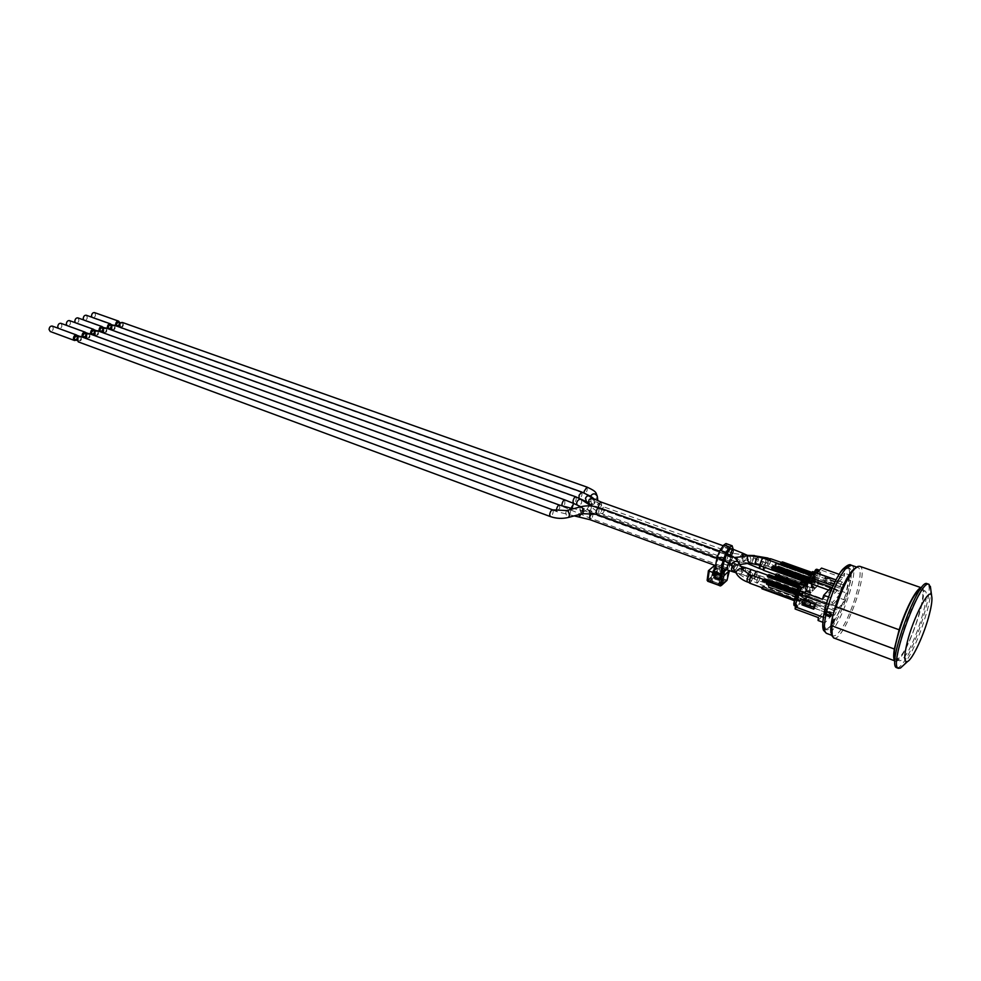 <?xml version="1.0" encoding="UTF-8"?>
<svg xmlns="http://www.w3.org/2000/svg" width="981" height="981" viewBox="0 0 981 981"><rect width="100%" height="100%" fill="white"/><g stroke="black" fill="none" stroke-linecap="round" stroke-linejoin="round"><path stroke-width="0.74" stroke-dasharray="4.91 3.68" d="M580.531 506.552L580.605 507.435L587.018 509.384L590.501 511.935L584.799 510.23L580.887 506.736M734.266 557.515L741.354 560.727L745.646 560.531C746.455 558.189 745.302 556.914 742.2 556.73L742.237 556.632M722.2 562.922L720.741 565.326L726.872 567.558L728.331 565.166L722.2 562.922L726.148 551.236L725.229 546.895L723.267 545.792M724.493 558.692L718.3 556.46L719.931 552.45L726.124 554.682M729.95 549.385L723.77 547.165L724.922 546.38M731.103 548.6L725.229 546.895M589.556 511.26C591.384 509.016 591.776 507.177 590.734 505.742L590.611 505.656M589.152 505.853L586.724 509.777L587.288 511.898L588.956 511.739M601.39 502.162L601.586 505.423L599.219 508.82C595.737 507.533 595.737 507.533 599.219 508.82L598.447 507.471M749.68 583.18C751.986 581.095 752.918 578.52 752.501 575.43M749.57 580.703C750.391 577.637 751.323 575.994 752.378 575.761C752.746 578.68 751.863 581.046 749.754 582.849L749.57 580.703M796.646 590.488L764.775 579.097L763.439 579.636L797.7 591.923L763.892 579.575L763.095 580.409M797.688 590.869L796.437 591.359M796.278 592.009L797.038 591.518M796.425 593.211L795.714 594.621M794.573 599.955L762.078 587.717L761.403 587.276L762.004 586.699L761.734 587.926M795.027 600.887L795.677 600.225L762.777 588.122L762.384 587.496L763.071 587.484L761.979 588.698M795.971 599.575L763.169 586.981L795.971 599.575L795.677 600.225M762.004 586.699L763.365 586.466L796.069 599.072M796.278 598.533C797.872 595.357 798.375 593.162 797.798 591.948L764.69 579.894M797.59 591.322L795.775 599.771M763.144 580.274L764.788 578.888M763.365 586.466L761.722 588.342M760.594 565.878C762.862 563.805 763.782 561.242 763.365 558.201M805.107 581.304L806.799 582.518L808.062 581.243L807.081 580.887L808.234 578.324L775.346 566.528L774.929 563.965L775.946 563.609L811.974 576.497L811.692 575.467L809.202 579.293L808.136 578.913M771.74 568.919L805.45 581.12M760.496 563.388C761.305 560.372 762.225 558.753 763.243 558.52C763.61 561.402 762.752 563.744 760.667 565.547L760.496 563.388M775.346 566.528L776.363 563.474L774.659 565.289M811.974 576.497L776.069 563.707L812.378 576.35L776.388 563.768L776.081 565.252L812.06 578.14L811.765 578.778L812.194 576.828L808.663 580.396L808.234 582.358L807.473 581.868M808.234 578.324L808.675 577.674L811.765 578.778M812.378 576.35L776.363 563.474L774.929 563.965M807.804 580.36L808.761 579.955L807.952 579.661M771.998 569.299L772.145 567.055M808.234 582.358L807.424 582.076M808.013 579.391L809.202 579.293M808.467 580.593L808.136 582.101M812.06 578.14L812.391 576.644M754.058 576.006L754.095 578.986C756.388 577.024 757.332 574.461 756.94 571.298M754.046 576.521C754.855 573.493 755.787 571.862 756.829 571.616C757.185 574.523 756.314 576.877 754.217 578.667L754.046 576.521M769.19 574.707L767.853 575.467M798.939 585.485L769.067 575.43L799.981 586.92L767.976 575.344M768.442 575.16L769.092 575.724L767.743 575.908L768.442 575.16M798.534 586.969L799.331 586.503L798.742 586.282M797.798 587.852L798.73 588.183L798.154 587.374M798.73 588.183L797.112 592.414L797.32 594.768L765.818 583.057L767.767 582.26L798.571 593.505C800.153 590.329 800.655 588.146 800.091 586.945L769.092 575.724M798.571 593.505L767.571 582.775L798.264 594.523L797.97 595.173L767.179 583.903L766.504 584.541L797.246 595.859L766.419 584.578L766.149 583.707L766.419 584.578L766.124 583.928L767.461 583.266L767.179 583.903L765.818 583.057M797.246 595.859L766.406 584.284L797.332 594.78L766.48 583.499M767.767 582.26L766.835 583.07L766.406 582.493M797.332 595.823L797.97 595.173M799.981 585.865L799.331 586.503M811.692 572.34L782.58 562.199L781.293 562.738L814.917 574.547L782.507 562.984M814.917 573.493L814.291 574.118L810.257 572.671M809.619 573.186L814.009 574.756L814.291 574.118M814.009 574.756L809.251 573.591M808.933 574.057L813.899 575.246M813.703 575.761L812.109 579.918L812.28 582.26L779.92 570.623L779.257 570.206L779.834 569.654L779.613 570.844L779.257 570.206M812.305 582.555L779.527 571.101L779.944 571.665L780.202 570.439L780.582 571.052L781.17 569.434L813.494 581.034L780.974 569.936L813.188 582.04L812.906 582.677L780.582 571.052L779.944 571.665L812.194 583.045M812.28 583.303L812.906 582.677M813.494 581.034C815.039 577.907 815.542 575.749 815.003 574.559L781.71 562.665L781.183 563.155L782.593 561.978M814.819 573.934L813.004 582.236M768.932 560.188L767.547 563.928L767.718 566.258C769.938 564.308 770.87 561.782 770.49 558.692M767.682 563.805C768.479 560.838 769.374 559.244 770.379 559.011C770.723 561.843 769.877 564.161 767.841 565.939L767.682 563.805M779.834 569.654L781.17 569.434M808.442 594.02L805.07 593.149L804.678 591.997L805.646 592.352L804.383 593.652L803.402 593.297L801.808 596.522L804.91 597.65L804.481 599.587L808.025 595.945L808.528 593.983L772.108 581.267L772.783 581.255L772.194 583.352L772.476 582.726L808.209 595.749L807.927 596.387L771.973 583.56L807.486 597.049L771.74 584.002L771.066 582.763L772.022 581.365L771.066 582.763M756.842 580.997L757.025 583.303C759.282 581.365 760.226 578.815 759.846 575.688C758.73 575.945 757.724 577.723 756.842 580.997M756.976 580.875C757.786 577.87 758.705 576.239 759.735 576.006C760.079 578.876 759.208 581.206 757.148 582.984L756.976 580.875M804.616 598.3L804.297 599.783L768.442 586.932L768.405 584.848L804.616 598.3L804.91 597.65M804.383 600.041L768.528 586.896L804.297 599.783M802.262 595.859L769.46 583.879L768.233 584.431L768.871 586.773L804.714 599.906L808.148 596.154L812.194 576.828M804.714 599.906L804.984 600.887L807.486 597.049M808.209 595.749L808.54 594.265M805.156 593.113L772.464 581.206L771.74 584.002M808.528 593.983L772.758 580.96L805.033 593.027M771.336 581.451L772.341 581.12M767.976 585.743L768.834 586.65L768.233 584.431M804.31 600.078L768.442 586.932L768.405 584.848L768.135 586.27L769.227 584.32L802.029 596.301M763.451 570.304C765.695 568.232 766.602 565.694 766.198 562.677L763.488 566.92M763.365 567.827C764.162 564.848 765.07 563.241 766.087 562.996C766.431 565.853 765.585 568.183 763.525 569.973L763.365 567.827M776.437 567.3L777.001 568.22L807.645 579.219L777.197 567.705L777.099 566.687L778.313 565.927L777.626 566.454L778.24 566.724L808.847 577.686L778.264 567.018L776.437 567.3L777.013 566.76M808.945 576.902L777.749 566.074L776.927 567.19L778.338 566.221L808.957 577.196L777.59 566.577L778.24 565.963L808.859 576.938M777.001 568.22L777.295 567.214L807.952 578.201L808.234 577.564M807.645 579.219L806.039 583.388L806.223 585.743L799.773 583.413M775.248 574.559L776.927 573.493L807.449 584.504C809.006 581.365 809.509 579.207 808.957 578.005L808.871 577.993M807.449 584.504L776.731 574.008L775.309 575.307M775.566 575.675L776.339 575.124L806.86 586.16L807.253 585.019M799.356 584.308L806.235 586.785L799.441 584.112M775.579 573.726L775.333 574.915M799.65 583.658L806.223 585.743M806.235 586.785L806.86 586.16M795.934 599.832L797.749 591.384M808.148 596.154L837.639 606.908L834.218 610.648L804.616 599.796L808.859 580.311L812.391 576.742L842.078 587.521L838.657 591.175L808.663 580.396M813.163 582.285L814.978 573.995M805.07 593.149L772.378 581.243L805.364 592.892L808.675 577.674L775.579 566.098L808.454 577.883M804.678 591.997L803.402 593.297M804.825 582.628L801.808 596.522L769.006 584.529L769.46 583.879M805.818 582.162L807.081 580.887M805.646 592.352L804.898 590.93M803.635 592.217L804.383 593.652M718.3 556.46L715.823 569.642L721.991 571.898M732.697 546.675L725.965 543.548M726.529 544.48L727.436 548.833L733.567 551.028L732.255 557.907L726.124 555.687L727.436 548.833M726.124 555.687L722.911 563.597L729.03 565.829L726.369 570.182L720.238 567.938L722.911 563.597M720.238 567.938L718.656 569.348L724.787 571.592L726.369 570.182M720.741 565.326L719.196 566.675L718.656 569.348M723.77 547.165L719.931 552.45M715.823 569.642L717.712 567.987L716.939 567.705L715.407 577.478L723.218 580.249L714.242 577.049L709.876 580.544L714.242 577.049L716.461 567.717L714.879 569.103M717.234 570.599L714.781 572.769L715.701 573.1L717.356 570.844L717.712 567.987M714.781 572.769L713.138 581.512L711.887 582.628L714.438 571.482M729.03 565.829L732.255 557.907M733.567 551.028L733.236 549.36M725.425 555.013L731.568 557.233L728.331 565.166M731.409 549.102L732.292 553.443L726.148 551.236M723.377 572.855L720.005 574.694L720.937 575.038L723.573 571.886M720.606 573.75L720.275 575.504L714.107 573.235M720.275 575.504L718.031 584.921L719.281 583.793L720.937 575.038M731.568 557.233L732.292 553.443M726.872 567.558L725.339 568.919L724.787 571.592M713.555 573.726L719.723 575.994M719.281 583.793L713.138 581.512M711.887 582.628L718.031 584.921M720.005 574.694L718.938 580.396L714.634 578.802L715.701 573.1M719.196 566.675L714.757 565.338M729.337 570.648L725.339 568.919M722.825 572.953L722.58 574.388L723.475 574.351L723.573 571.898M717.43 569.642L716.719 571.862L717.749 573.456L722.053 575.038L722.58 574.388L720.226 580.029L718.975 580.777L719.821 580.372L720.9 574.67M716.719 571.862L717.7 573.1L715.161 578.815L714.659 578.005L719.796 579.796L721.881 574.731L717.577 573.137L717.295 570.93M717.356 570.844L717.099 573.566L721.403 575.148L722.47 574.621M715.357 572.634L714.671 579.182L715.934 573.971L721.464 576.006M707.252 580.593L712.905 575.173L714.021 575.148L713.543 576.154L712.905 575.173L714.242 565.534M707.608 581.071L713.543 576.154L726.087 580.789L728.576 570.096M726.492 580.838L720.226 585.804M727.044 580.151L714.021 575.148L715.983 565.497M930.736 589.103C930.871 593.763 929.816 600.495 927.572 609.287C920.987 632.843 913.237 651.163 904.298 664.247L903.452 665.302M896.916 667.779C898.302 668.073 900.19 666.688 902.581 663.597C915.984 647.35 935.212 585.731 927.315 583.793M904.175 657.307C915.322 643.904 931.386 592.426 924.801 590.869L920.35 593.652C909.313 605.939 892.502 659.575 899.258 660.642C900.399 661.157 902.042 660.054 904.175 657.307M833.911 638.006C843.819 642.273 870.196 569.372 859.847 566.331M921.417 587.827L921.895 587.962C930.834 590.574 902.986 666.614 895.15 660.998L894.966 660.9M895.113 658.68L895.776 659.33C896.928 659.857 898.584 658.754 900.73 656.031C911.925 642.653 927.952 591.224 921.306 589.642L920.117 589.63M831.606 634.192L832.894 635.749C834.267 636.362 836.119 635.369 838.436 632.77C850.564 620.102 865.794 569.532 857.946 567.521L855.972 567.631M847.756 593.468L851.25 575.565L842.556 584.835L842.556 582.199C841.502 582.579 840.472 584.541 839.491 588.097L830.49 597.699L825.242 617.932L824.776 622.996L833.789 613.137L833.85 615.381C834.843 615.075 835.837 613.223 836.842 609.802L845.548 600.274L850.723 580.629L851.25 575.565C851.434 571.273 850.809 568.772 849.362 568.036C844.285 568.109 837.995 577.993 830.49 597.699L826.407 611.703L824.776 622.996C824.69 626.896 825.315 629.189 826.652 629.876C831.851 629.692 838.154 619.82 845.548 600.274L847.756 593.468L846.113 592.88L849.607 574.976C849.779 570.697 849.141 568.183 847.694 567.447C842.605 567.509 836.303 577.392 828.798 597.086L824.727 611.089L823.096 622.371C823.022 626.27 823.648 628.563 824.996 629.262C830.208 629.079 836.523 619.219 843.918 599.685L846.113 592.88L818.534 582.984L821.538 568.085M826.493 611.617L830.87 613.297M826.664 611.678L830.895 612.966L830.576 615.627M826.358 611.506L830.625 613.076M833.568 619.134L831.827 624.885C833.409 623.291 834.157 621.292 834.058 618.888L833.568 619.134M844.359 576.166L844.653 573.235L837.357 580.911L814.304 572.708L813.543 576.154L836.572 584.382L844.359 576.166L839.123 574.314M851.25 575.565L844.653 573.235M850.723 580.629L821.355 570.219M826.1 576.313L825.07 580.936L836.597 585.056L837.651 580.421L826.1 576.313L824.763 577.699L825.646 576.853L824.665 581.292L823.733 582.322L835.272 586.454L836.327 581.819L824.763 577.699M845.548 600.274L839.013 597.92L840.288 593.995L817.614 585.829L818.534 582.984M836.842 609.802L807.375 599.023L808.884 597.466L831.716 605.792L839.013 597.92M833.789 613.137L804.224 602.285L804.346 604.529C805.389 604.247 806.407 602.408 807.375 599.023M825.242 617.932L823.292 617.208M828.209 604.762L826.333 604.075M830.49 597.699L828.614 597.024M842.556 584.835L812.795 574.228L812.734 571.592M839.491 588.097L833.09 585.792M808.859 580.311L838.694 591.028L842.078 587.521M812.391 576.742L842.115 587.361M834.218 610.648L837.676 606.761L808.025 595.945M836.327 581.819L837.651 580.421M813.776 609.164L815.186 607.68L814.181 607.313M809.607 605.633L803.414 603.254L802.446 604.247M802.495 604.271L803.39 603.352M835.272 586.454L836.597 585.056M814.831 604.419L816.229 602.947L815.186 607.68M817.614 585.829L815.223 588.293L817.099 584.087L819.711 572.242L819.135 570.513M814.304 572.708L812.795 574.228M831.324 587.263L830.527 590.758L828.651 590.084M822.421 599.33L830.527 590.758M837.357 580.911L836.572 584.382M818.093 620.507L825.683 612.316L802.691 603.855L804.224 602.285M824.776 622.996L822.716 622.224M801.575 588.257L799.625 592.598L797.013 604.701L797.099 606.638L797.663 606.381L795.125 608.993M831.716 605.792L832.489 602.371L809.632 594.057L808.884 597.466M802.691 603.855L803.439 600.433L826.456 608.87L818.35 617.589M825.683 612.316L826.456 608.87M840.288 593.995L832.489 602.371M834.058 619.318L834.549 619.072C834.647 621.476 833.911 623.475 832.317 625.069L834.058 619.318M823.733 582.322L825.07 580.936M803.329 600.213L804.42 598.618L816.229 602.947M804.42 598.618L802.998 600.09M809.632 594.057L810.76 592.892L810.159 591.212L812.771 579.28L814.671 575.025L813.543 576.154M818.767 570.881L816.879 575.111L814.267 586.994L814.855 588.674L811.128 592.512L813.028 588.269L815.64 576.374L815.052 574.645L816.683 572.99M803.439 600.433L802.299 601.611L804.224 597.306L806.823 585.301L806.21 583.572M823.758 582.224L830.245 584.553L824.665 581.292M825.646 576.853L827.277 577.429L826.284 581.868M827.277 577.429L831.25 580.102L824.739 577.784M830.245 584.553L831.25 580.102M805.818 583.965L803.88 588.281L801.281 600.323L801.906 602.003L798.056 605.976L799.993 601.647L802.605 589.581L801.968 587.864M810.048 605.694L803.414 603.254M803.439 599.698L804.984 600.813M805.094 600.311L811.042 601.145L810.662 602.898M804.395 598.717L811.042 601.145M806.848 581.966L808.062 581.243M806.799 582.518L805.585 583.241M103.14 327.936L101.816 331.627M101.043 332.019L99.449 331.443M101.816 327.458C102.968 329.26 102.527 330.487 100.491 331.149M77.928 317.905C79.645 320.615 78.971 322.393 75.929 323.227L75.255 322.688M119.633 322.455L118.345 326.109M117.732 326.465L115.942 325.827M118.333 322.001C119.461 323.767 119.032 324.981 117.046 325.655M94.544 312.608C96.224 315.269 95.574 317.035 92.606 317.881L91.858 317.231M77.671 336.409L76.273 340.149M52.275 326.084C54.041 328.794 53.366 330.609 50.264 331.517M76.297 335.907C77.474 337.758 77.008 338.997 74.912 339.647M97.511 330.744C99.204 333.491 98.517 335.306 95.451 336.164L94.838 335.686M95.047 333.932L95.782 335.306C97.867 334.717 98.345 333.479 97.193 331.615L95.047 333.932M105.911 327.961C107.579 330.683 106.904 332.485 103.876 333.344L103.213 332.817M103.471 331.124L104.207 332.498C106.267 331.897 106.721 330.671 105.58 328.819L103.471 331.124M741.759 571.028C738.779 571.31 736.314 569.986 734.364 567.043C733.567 564.982 734.634 564.553 737.589 565.743L741.881 570.488L741.648 572.217L743.022 574.756L735.848 572.646M89.026 333.565C90.73 336.348 90.031 338.163 86.929 339.009L86.377 338.604M86.524 336.777L87.26 338.151C89.381 337.562 89.847 336.324 88.695 334.435L86.524 336.777M593.64 500.555L592.083 498.618L590.783 499.501L591.212 503.192L593.615 504.357L594.437 503.56L593.64 500.555L598.128 502.91L598.152 503.854C595.908 507.373 593.603 507.459 591.224 504.099L591.212 503.192M114.201 325.202C115.856 327.899 115.194 329.69 112.202 330.572L111.503 329.972M111.797 328.353L112.521 329.714C114.556 329.113 115.01 327.899 113.882 326.06L111.797 328.353M744.653 557.748C740.851 557.748 740.851 558.471 744.665 559.93C749.717 561.537 749.619 558.238 744.653 557.748L743.439 555.283L742.359 557.183C742.016 560.274 742.384 562.113 743.475 562.665L744.665 559.93M80.43 336.422C82.146 339.144 81.472 340.971 78.382 341.928M77.891 339.659L78.639 341.02C80.785 340.444 81.264 339.205 80.086 337.292L77.891 339.659M122.404 322.479C124.047 325.152 123.385 326.931 120.43 327.813L119.694 327.164M120.025 325.618L120.749 326.967C122.76 326.366 123.214 325.152 122.085 323.325L120.025 325.618M111.442 325.177L110.13 328.856M109.443 329.224L107.738 328.623M110.13 324.711C111.258 326.501 110.828 327.728 108.817 328.377M86.291 315.244C87.983 317.93 87.321 319.696 84.317 320.542L83.593 319.941M94.752 330.732L93.403 334.435M92.533 334.852L91.061 334.313M93.416 330.241C94.568 332.056 94.115 333.295 92.067 333.945M69.479 320.603C71.208 323.338 70.534 325.116 67.444 325.95L66.818 325.471M86.254 333.552L84.893 337.28M83.912 337.709L82.588 337.219M60.932 323.325C62.674 326.097 61.987 327.887 58.86 328.696L58.296 328.304M84.906 333.05C86.07 334.889 85.617 336.127 83.532 336.777M804.481 599.587L834.255 610.489M582.91 508.354L580.678 514.289L583.499 509.176M590.501 511.935L591.813 511.248C592.573 514.105 591.764 516.3 589.36 517.821L589.495 513.652L590.501 511.935M733.322 549.385L732.881 553.738L730.992 556.35L730.428 555.172M742.678 553.186L739.932 556.607L739.331 559.562M591.862 513.173L592.88 513.603C592.916 516.779 591.972 518.826 590.059 519.722M729.177 563.02L729.974 563.401C729.754 566.748 728.785 568.894 727.105 569.863M732.844 563.597L733.996 562.787C734.413 565.669 733.555 567.974 731.434 569.716L732.844 563.597M598.974 507.668L598.839 511.874L596.571 514.326M727.828 554.081L727.448 558.41L725.302 561.058M731.679 556.57L731.851 556.595C732.5 557.87 732.034 559.906 730.453 562.726L729.3 563.535L729.079 561.402L731.593 556.595M805.34 581.022L772.464 569.25M812.01 576.632L775.946 563.609M779.92 570.623L779.858 571.702L812.207 583.339M804.678 599.783L768.871 586.773M806.235 585.755L775.689 574.719M776.927 573.493L776.621 574.498L807.142 585.522M722.053 575.038L723.475 574.351M724.542 571.016L723.009 579.869L724.076 581.439L720.63 584.541L718.877 583.585L718.399 584.602L710.71 581.733L712.966 570.868M722.126 574.792L720.226 580.029L718.975 580.777L714.242 578.398L715.308 572.708M722.482 574.621L717.749 573.456M715.934 573.971L716.596 572.757M719.465 580.396L714.806 579.133L719.465 580.396M713.346 577.466L715.566 577.417M723.218 580.249L724.076 581.439M720.63 584.541L718.399 584.602M710.71 581.733L709.876 580.544M721.366 573.848L719.993 583.56L723.438 580.458L724.812 570.783L723.561 580.593L714.107 577.319L710.636 580.396L712.954 570.819M713.175 571.016L711.188 580.727L718.877 583.585L720.888 573.86M843.145 569.238C835.53 578.569 829.325 592.585 824.53 611.286C818.755 636.522 829.411 634.486 840.092 609.692C850.919 585.498 853.237 558.459 843.145 569.238M851.128 565.142L851.483 565.264C861.539 568.22 836.413 637.613 826.799 633.468M831.042 613.665L830.478 616.08M816.707 569.238L814.205 583.045L817.099 584.087M819.711 572.242L816.364 571.212L815.836 569.654M814.524 572.23L811.164 585.706L811.692 587.227L814.205 583.045L811.434 587.877L813.96 574.081L816.879 575.111M815.223 588.293L812.072 586.846M815.64 576.374L810.772 574.633L808.185 586.515L806.284 590.746L810.318 574.645L809.779 573.088M813.028 588.269L807.731 586.528M810.662 572.659L810.318 574.645M815.052 574.645L811.14 573.247M812.771 579.28L807.878 577.527L808.982 574.498M814.671 575.025L810.919 573.677M797.013 604.701L795.836 604.271M798.595 592.23L799.625 592.598M801.281 600.323L796.376 598.533L798.926 586.626M799.086 586.54L803.88 588.281M796.756 599.783L796.155 598.312L798.608 586.908L796.18 598.275L797.136 599.391L798.877 595.528L801.465 583.536L800.888 581.978M801.796 581.537L799.331 595.516L797.013 600.213L801.906 602.003M799.515 586.528L797.038 600.568L794.708 605.289L797.663 606.381M808.749 574.412L805.094 589.201L806.026 590.341M811.128 592.512L806.284 590.746L805.376 591.384L808.736 574.412M810.76 592.892L805.646 590.721M810.159 591.212L805.082 589.238L805.376 591.384L810.22 593.149M813.764 583.057L816.364 571.212M811.692 587.227L814.855 588.674M814.267 586.994L811.14 585.731L811.434 587.877L814.328 588.919M811.14 585.731L813.764 573.836M806.823 585.301L801.465 583.536M798.877 595.528L804.224 597.306M802.299 601.611L797.136 599.391M796.18 598.275L796.462 600.458L801.354 602.26M794.451 604.872L796.584 600.58L799.172 588.526L798.595 586.969M802.605 589.581L799.172 588.526M796.584 600.58L799.993 601.647M798.056 605.976L794.843 604.468M752.635 573.48C752.758 576.595 751.851 578.876 749.938 580.347L749.754 578.226C750.563 575.234 751.483 573.615 752.513 573.382L752.635 573.48M746.369 576.583C747.73 573.75 749.018 572.315 750.232 572.279L750.318 572.364C750.011 575.393 748.662 577.466 746.259 578.557L746.369 576.583M733.604 570.721L733.763 568.821C735.112 565.988 736.4 564.566 737.638 564.553C737.577 567.459 736.265 569.544 733.69 570.795L733.604 570.721M573.578 503.437L571.396 506.76L570.709 509.826L571.984 508.305M564.835 499.893L564.811 504.087L562.444 506.466L562.027 505.938M758.423 556.791C759 558.594 758.35 560.85 756.486 563.572L755.897 563.83M748.552 555.724L748.711 555.712C751.005 557.318 751.544 559.71 750.33 562.861L749.913 563.094M739.944 559.955L738.877 564.639L736.866 562.285L736.535 559.55M575.835 496.827L575.884 496.852C576.718 499.611 575.921 501.794 573.517 503.388M581.279 499.488C582.432 503.106 581.132 505.031 577.355 505.252L577.061 504.994M750.992 569.507L750.49 573.885L748.393 576.534L748.258 574.179M732.182 566.245L734.965 564.639C737.087 567.84 736.412 570.219 732.917 571.788M741.881 570.488L742.519 569.066M745.082 567.57L746.149 572.45L743.022 574.756L754.217 578.667M580.936 514.056L580.494 509.862C578.655 511.91 578.238 514.228 579.256 516.791M570.243 507.986L568.637 510.451L568.992 514.927L570.268 513.284L570.844 509.421M559.428 505.068L559.82 508.072L557.012 511.69L556.509 510.868M759.539 565.142L761.955 561.512C762.335 564.283 761.489 566.601 759.429 568.49M751.9 563.008L753.114 557.931C750.821 559.599 749.791 561.843 750.011 564.651M590.93 496.386L592.083 498.618M590.93 501.499L586.466 501.72M593.615 504.357L589.52 504.246M594.02 498.875L595.038 502.382L594.437 503.56M581.659 492.008L581.708 492.021C582.518 494.853 581.721 497.011 579.33 498.507L578.998 498.176M749.864 574.841L750.171 576.215C749.533 579.452 748.577 581.353 747.289 581.941M742.936 569.777L743.206 570.979C741.501 574.425 739.208 575.258 736.339 573.505L736.29 573.407M734.364 567.043L732.047 566M738.656 562.383L737.589 565.743M580.605 506.809C579.342 509.593 579.967 511.874 582.493 513.639M566.748 510.525L565.841 512.192C566.074 515.393 567.006 517.134 568.637 517.392M552.695 509.862L553.259 511.579C552.708 514.669 551.678 516.313 550.194 516.509M767.375 557.931C767.731 560.776 766.884 563.082 764.837 564.86L766.026 559.145M754.426 555.528C752.795 558.128 752.807 560.58 754.475 562.91L755.566 561.022L755.002 555.871M601.353 511.506C602.027 508.649 602.984 507.152 604.222 507.03L604.664 509.164C603.977 512.008 603.021 513.504 601.782 513.627L601.353 511.506M730.33 558.115C731.115 555.148 732.034 553.554 733.101 553.345L733.31 555.479C732.537 558.447 731.618 560.041 730.551 560.249L730.33 558.115M597.355 496.668C595.504 500.666 593.211 500.935 590.464 497.477L590.55 496.092M586.896 487.067L586.945 487.079C587.742 489.887 586.957 492.033 584.59 493.529L584.161 492.94M95.451 336.164L562.444 506.466L589.36 517.821L731.434 569.716L746.259 578.557L757.148 582.984M587.018 509.384L733.996 562.787L750.232 572.279L759.735 576.006M592.561 506.122L732.782 557.073M740.974 566.38L728.061 562.321M724.076 560.874L716.915 558.275M593.468 513.455L573.799 508.636M722.678 568.232L715.529 565.62M726.823 553.725L719.478 551.077M724.125 560.629L716.952 558.03M732.991 556.95L591.58 506.012M739.882 564.504L729.3 563.535L587.496 512.008M796.658 590.427L797.774 590.832M797.798 591.948L763.598 579.489M811.692 575.467L810.355 574.989M805.732 582.138L804.984 581.868M805.413 580.985L772.427 569.115L772.255 566.944M808.148 582.395L807.412 582.138M798.963 585.424L800.055 585.829M800.091 586.945L768 575.307M797.21 594.744L754.095 578.986M811.728 572.291L814.99 573.456M781.354 562.653L815.003 574.559M812.194 582.236L767.718 566.258M804.763 592.021L759.846 575.688M804.984 600.887L757.025 583.303M808.859 577.981L778.252 567.018M808.957 578.005L766.198 562.677M806.124 585.718L799.773 583.425M799.343 584.357L806.149 586.822M895.776 659.33L899.258 660.642M921.306 589.642L924.801 590.869M831.851 634.989L832.244 636.252M856.057 567.594L857.885 566.405M831.949 635.406L832.894 635.749M856.683 567.079L857.946 567.521M824.996 629.262L826.652 629.876M847.694 567.447L849.362 568.036M833.85 615.381L804.346 604.529M842.556 582.199L835.959 579.857M815.567 574.412L811.336 572.904M797.099 606.638L795.456 606.037M807.67 577.319L805.082 589.238M75.929 323.227L94.409 329.923M96.579 330.707L100.111 331.983M92.606 317.881L111.184 324.515M113.134 325.214L116.678 326.477M576.534 504.761L580.605 507.435M573.333 503.327L103.876 333.344M587.288 511.898L584.799 510.23M574.216 515.883L557.012 511.69L86.929 339.009M766.087 562.996L748.331 555.761M580.212 498.826L112.202 330.572M747.363 563.45L741.354 560.727M767.841 565.939L754.475 562.91L743.475 562.665L730.551 560.249L601.782 513.627C594.891 510.378 591.555 507.839 591.788 506.037M747.485 555.369L733.101 553.345L604.222 507.03L598.128 502.91L597.87 500.813M591.629 505.632L590.464 497.477L584.59 493.529L120.43 327.813M102.87 332.007L104.207 332.498M104.207 328.316L105.58 328.819M119.449 326.501L120.749 326.967M120.737 322.847L122.085 323.325M84.317 320.542L102.846 327.2M104.906 327.948L108.45 329.211M111.209 329.248L112.521 329.714M112.521 325.569L113.882 326.06M67.444 325.95L85.862 332.657M88.155 333.503L91.674 334.791M94.446 334.815L95.782 335.306M95.795 331.1L97.193 331.615M77.278 340.517L78.639 341.02M78.664 336.777L80.086 337.292M58.86 328.696L77.192 335.441M79.657 336.336L83.152 337.623M85.911 337.648L87.26 338.151M87.284 333.92L88.695 334.435"/><path stroke-width="1.47" d="M742.2 556.73L734.266 557.515M730.428 555.172L730.551 554.179C731.323 551.199 732.255 549.605 733.322 549.385L731.103 548.6L729.95 549.385L726.124 554.682L724.493 558.692L721.991 571.898L723.855 570.243L723.573 571.886M590.734 505.742L589.152 505.853M763.598 579.489L752.501 575.43C751.348 575.7 750.33 577.49 749.435 580.826L749.68 583.18M795.714 594.621L794.671 599.489M763.451 579.636L762.433 580.801L763.218 579.943L796.278 592.009M763.635 579.55L764.788 578.888M796.437 591.359L793.837 603.389L796.425 591.298L798.252 587.251L796.449 591.273L763.991 579.477L763.218 579.943M794.426 600.654L762.016 588.808L761.747 587.619M761.71 588.146L794.573 599.955M810.355 574.989L763.365 558.201C762.249 558.447 761.244 560.225 760.361 563.511L760.594 565.878M808.136 578.913L773.065 566.319L771.839 566.883L772.035 569.397L772.121 567.079M807.424 582.076L772.035 569.397L807.412 582.138M772.219 566.993L808.013 579.391M768 575.307L756.94 571.298C755.959 571.42 755.002 572.99 754.058 576.006M768.148 575.271L769.19 574.707M767.792 575.626L768.405 575.295L767.804 575.712M798.154 587.374L768.013 576.436L767.792 575.651M767.252 576.019L767.804 576.951L797.798 587.852M781.587 562.518L770.49 558.692L768.932 560.188M809.251 573.591L781.244 562.947M780.704 563.266L781.256 564.173L808.933 574.057M763.488 566.92L763.451 570.304M799.356 584.308L775.603 575.773L775.333 574.596M799.343 584.357L775.603 575.773L775.333 574.915L799.65 583.658M805.107 581.304L804.825 582.628M723.242 559.783L726.222 552.487L720.017 550.255L717.05 557.539L723.242 559.783L720.606 573.75M720.017 550.255L723.868 544.97L730.048 547.177L726.222 552.487M732.059 545.73L725.965 543.548L723.868 544.97M714.438 571.482L717.05 557.539M730.048 547.177L732.133 545.755L733.236 549.36M714.757 565.338L708.429 570.697L721.857 576.117L723.622 576.08L729.337 570.648M714.879 569.103L713.175 571.016L720.888 573.86L724.812 570.783L723.855 570.243M720.226 585.804L707.681 581.255L709.189 571.445M708.478 570.954L707.129 580.323L720.299 585.951L721.354 585.485L723.622 576.08M707.129 580.36L720.299 585.951L726.492 580.838M729.349 570.893L727.044 580.151M721.857 576.117L720.238 585.51L721.354 585.485L726.995 580.372L729.251 571.028M928.774 584.296L927.315 583.793C918.792 576.754 886.333 665.351 896.609 667.656L896.916 667.779M903.452 665.302L900.46 668.036L898.351 668.319C888.124 666.025 920.607 577.38 929.081 584.406L930.736 589.103M907.192 642.445C903.844 656.51 904.004 662.849 907.67 661.439C912.919 658.913 924.519 633.579 929.375 614.253C931.656 605.314 932.416 599.207 931.656 595.933C929.89 585.951 913.36 617.024 907.192 642.445M921.441 587.803L859.847 566.331L857.885 566.405L854.598 568.931C848.05 576.62 841.906 589.25 836.192 606.822C833.139 612.61 831.704 618.925 831.863 625.804L832.244 636.252L833.911 638.006M894.966 660.9C893.495 659.735 893.286 655.774 894.329 649.03L831.863 625.804M894.329 649.03L899.136 629.79C905.904 608.085 917.309 586.81 921.417 587.827M836.192 606.822L899.136 629.79M920.117 589.63L916.818 592.414C906.444 603.867 890.208 653.616 895.113 658.68M855.972 567.631L852.918 570.01C842.188 580.311 826.983 626.209 831.606 634.192L831.851 634.989M826.799 633.468L826.468 633.346C823.979 631.789 823.758 625.768 825.806 615.283L829.779 616.755L830.784 616.301L831.312 613.983L830.649 612.88L826.676 611.421C832.011 591.764 838.583 577.196 846.395 567.729L851.483 565.264L856.683 567.079M830.625 613.076L825.315 611.592L824.788 613.91L825.806 615.283L826.358 611.506M830.576 615.627L830.024 616.178L826.051 614.707M829.779 616.755L830.134 616.056L825.904 614.498L825.512 615.161M826.652 611.617L831.312 613.983M824.788 613.91L825.561 613.983L826.088 611.678L825.315 611.592M830.478 616.08L831.017 613.726L830.784 616.301M814.524 572.23L816.217 569.471L819.135 570.513L821.538 568.085L839.123 574.314M826.333 604.075L798.093 593.763L795.284 606.859L795.125 608.993L818.35 617.589L818.093 620.507L822.716 622.224M823.292 617.208L795.284 606.859M801.968 604.823L802.998 600.09L814.831 604.419L813.776 609.164L801.968 604.823L802.495 604.271M828.614 597.024L823.733 595.246L822.421 599.33L799.037 590.807L798.093 593.763M835.959 579.857L812.734 571.592C811.618 571.935 810.588 573.873 809.644 577.404L808.111 578.937L831.324 587.263L823.733 595.246M833.09 585.792L809.644 577.404M814.181 607.313L809.607 605.633M828.651 590.084L807.351 582.407L808.111 578.937M799.037 590.807L801.575 588.257L798.988 586.785L801.968 587.864L805.818 583.965L801.281 581.794L806.529 583.254M810.662 602.898L810.048 605.694L804.101 604.86L802.446 604.247L803.329 600.213M816.683 572.99L818.767 570.881L815.505 569.924L814.279 572.131L815.505 569.924M800.594 582.224L806.21 583.572L807.351 582.407M804.984 600.813L804.101 604.86M99.449 331.443L99.032 329.984C99.375 327.58 100.405 326.44 102.134 326.599L103.14 327.936M101.816 331.627L101.043 332.019M100.491 331.149L99.706 329.763L101.816 327.458L104.207 328.316M75.255 322.688L74.826 321.241C75.157 318.85 76.187 317.734 77.928 317.905L102.061 326.575M115.942 325.827L115.623 324.49C115.954 322.124 116.972 321.008 118.64 321.143L119.633 322.455M118.345 326.109L117.732 326.465M117.046 325.655L116.273 324.282L118.333 322.001L120.737 322.847M91.858 317.231L91.515 315.907C91.846 313.552 92.852 312.449 94.544 312.608L118.578 321.118M76.273 340.149L74.507 340.493L73.403 338.482C73.747 336.005 74.826 334.852 76.628 335.036L77.671 336.409M50.264 331.517L49.05 329.481C49.381 327.029 50.46 325.9 52.275 326.084L76.555 334.999M74.912 339.647L74.102 338.249L76.297 335.907L78.664 336.777M580.887 506.736L573.578 503.437L571.984 508.305M94.838 335.686L94.372 334.165C94.716 331.725 95.758 330.585 97.511 330.744L564.835 499.893M103.213 332.817L102.809 331.357C103.14 328.929 104.182 327.801 105.911 327.961L575.835 496.827M86.377 338.604L85.838 337.01C86.181 334.546 87.248 333.405 89.026 333.565L559.428 505.068M111.503 329.972L111.135 328.574C111.478 326.183 112.496 325.054 114.201 325.202L581.659 492.008M78.382 341.928L77.205 339.88C77.548 337.403 78.627 336.25 80.43 336.422L552.646 509.85L566.601 510.561C568.085 510.696 569.017 512.29 569.409 515.344L568.637 517.392L582.64 513.603L583.425 511.555C583.045 508.526 582.113 506.932 580.605 506.809C586.724 505.289 592.843 505.583 598.974 507.668C597.723 507.79 596.755 509.286 596.068 512.168L596.571 514.326M119.694 327.164L119.375 325.827C119.719 323.448 120.724 322.332 122.404 322.479L586.896 487.067M107.738 328.623L107.37 327.225C107.714 324.834 108.732 323.705 110.436 323.853L111.442 325.177M110.13 328.856L109.443 329.224M108.817 328.377L108.033 327.004L110.13 324.711L112.521 325.569M83.593 319.941L83.226 318.555C83.544 316.189 84.562 315.085 86.291 315.244L110.363 323.828M91.061 334.313L90.595 332.792C90.926 330.352 91.981 329.211 93.735 329.383L94.752 330.732M93.403 334.435L92.533 334.852M92.067 333.945L91.27 332.559L93.416 330.241L95.795 331.1M66.818 325.471L66.34 323.963C66.659 321.547 67.714 320.431 69.479 320.603L93.661 329.346M82.588 337.219L82.048 335.612C82.392 333.16 83.459 332.019 85.237 332.191L86.254 333.552M84.893 337.28L83.912 337.709M58.296 328.304L57.744 326.71C58.075 324.27 59.13 323.141 60.932 323.325L85.151 332.154M83.532 336.777L82.735 335.392L84.906 333.05L87.284 333.92M742.237 556.632L742.642 553.174L733.322 549.385M590.059 519.722L589.74 516.729L591.862 513.173M732.917 571.788L727.105 569.863L727.559 565.51L729.177 563.02M724.125 560.629L725.302 561.058L725.069 558.912C725.854 555.92 726.786 554.314 727.877 554.106C732.746 555.871 736.314 558.606 738.595 562.285L738.656 562.383M598.447 507.471L598.508 506.65C599.183 503.78 600.139 502.284 601.39 502.162L594.02 498.875L590.93 496.386C588.551 495.086 586.736 495.712 585.473 498.262L586.466 501.72L589.52 504.246C587.766 499.746 589.262 497.956 594.02 498.875M763.991 579.477L764.665 578.839L796.646 590.488M796.167 592.512L763.083 580.433M762.433 580.801L796.045 593.076M794.463 600.458L761.992 588.514L762.102 587.742M749.631 583.168L762.053 587.717M807.952 579.661L772.611 566.969L773.065 566.319M807.473 581.868L772.022 569.103L772.329 567.607L807.804 580.36M772.01 567.374L771.74 568.735M798.742 586.331L800.545 582.26L798.742 586.282L768.405 575.295L769.067 574.67L798.939 585.485M767.804 576.951L768.111 575.933L798.534 586.969M809.619 573.186L781.55 563.168L781.256 564.173M810.257 572.671L781.845 562.542L782.482 561.941L811.692 572.34M799.773 583.413L775.664 574.694M799.441 584.112L775.591 575.491L775.689 574.719M830.87 613.297L830.367 615.504L826.149 613.947L826.664 611.678M831.017 613.701L830.649 612.88M815.652 569.838L816.732 569.25L819.442 570.206M811.14 573.247L810.171 572.904L811.336 572.904M808.982 574.498L809.497 573.321M810.919 573.677L809.448 573.358L808.749 574.412M795.836 604.271L794.058 603.609L796.646 591.518L798.595 592.23M796.425 591.298L798.252 587.251M798.742 586.282L800.545 582.26M794.181 605.559L793.837 603.389M802.286 587.533L799.552 586.54L798.411 587.165M795.456 606.037L794.144 605.547L793.837 603.413L793.923 605.093M562.027 505.938L561.954 504.344C562.604 501.487 563.585 500.003 564.884 499.905L573.554 503.425M755.897 563.83L755.677 561.647C756.474 558.643 757.393 557.024 758.423 556.791L762.801 558.361M749.913 563.094L747.755 560.752C747.105 557.919 747.412 556.239 748.711 555.712L758.423 556.791M736.535 559.55L737.185 557.6M573.517 503.388L572.99 501.254C573.64 498.422 574.608 496.95 575.884 496.852L581.279 499.488C579.121 498.888 577.564 500.065 576.607 503.02L577.061 504.994M748.258 574.179L750.992 569.507L756.376 571.457M735.848 572.646L732.782 571.751L731.409 569.225L732.182 566.245M742.519 569.066L745.217 567.607L750.992 569.507M579.256 516.791L580.936 514.056M570.844 509.421L570.182 507.974L559.489 505.08C558.164 505.178 557.171 506.674 556.509 509.568L556.509 510.868M763.132 569.826L759.392 568.477L759.539 565.142M750.011 564.651L751.9 563.008M578.998 498.176L579.097 495.295L581.708 492.021L590.93 496.386M747.289 581.941L747.056 579.771C747.878 576.718 748.81 575.074 749.864 574.841L751.924 575.589M749.337 582.689L747.24 581.917C742.249 580.053 738.619 577.245 736.339 573.505L736.24 571.592C738.362 568.673 740.594 568.06 742.936 569.777L749.864 574.841M736.29 573.407L732.047 566L731.949 564.087C734.033 561.181 736.253 560.58 738.595 562.285L742.936 569.777M582.493 513.639L596.522 514.314L716.952 558.03M568.637 517.392C562.444 518.937 556.288 518.642 550.194 516.509L549.679 514.387C550.353 511.469 551.359 509.961 552.695 509.862M766.026 559.145L767.375 557.931L769.938 558.851M755.002 555.871L767.375 557.931M590.55 496.092C592.99 493.051 595.246 493.112 597.306 496.276L597.355 496.668M584.161 492.94L584.124 491.42L586.945 487.079C597.454 491.849 595.614 492.805 597.306 496.276L597.87 500.813M728.061 562.321L724.076 560.874M716.915 558.275L593.468 513.455M727.105 569.863L722.678 568.232M715.529 565.62L590.01 519.697L574.216 515.883M727.828 554.081L726.823 553.725M719.478 551.077L598.974 507.668M723.267 545.792L601.39 502.162M591.58 506.012L590.537 505.632M796.658 590.427L764.236 578.888M763.402 579.673L764.174 578.949M761.673 588.22L794.414 600.728M804.984 581.868L760.545 565.865M798.963 585.424L768.638 574.707M811.728 572.291L782.053 561.99M799.773 583.425L763.414 570.28M707.129 580.323L708.417 570.746M896.609 667.656L898.351 668.319M931.656 595.933L930.368 586.356M907.67 661.439L900.46 668.036M894.966 660.936L833.58 637.883M851.128 565.142C849.767 563.867 846.983 565.24 842.777 569.25C837.713 574.388 827.719 595.626 824.383 611.531C821.134 628.429 823.746 630.489 823.635 630.427L826.468 633.346L831.949 635.406M808.736 574.412L809.448 573.358M809.865 572.941L810.662 572.659M815.922 569.507L816.707 569.238M800.987 581.831L801.796 581.537M798.693 586.822L799.515 586.528M94.409 329.923L96.579 330.707M111.184 324.515L113.134 325.214M50.178 331.48L74.507 340.493M760.263 565.399L749.754 563.119L739.882 564.504M573.333 503.327L576.534 504.761M590.611 505.656L581.279 499.488M745.082 567.57L740.974 566.38M573.799 508.636L570.243 507.986M748.552 555.724L741.244 556.779M747.363 563.45L759.392 568.477M748.331 555.761L742.678 553.186M580.605 506.809L566.748 510.525M550.194 516.509L78.308 341.891M725.302 561.058L732.047 566M592.561 506.122L589.52 504.246M580.212 498.826L586.466 501.72M754.426 555.528L747.485 555.369M100.43 331.124L102.87 332.007M116.997 325.631L119.449 326.501M102.846 327.2L104.906 327.948M108.768 328.365L111.209 329.248M85.862 332.657L88.155 333.503M92.006 333.932L94.446 334.815M74.85 339.622L77.278 340.517M77.192 335.441L79.657 336.336M83.483 336.753L85.911 337.648"/></g></svg>
